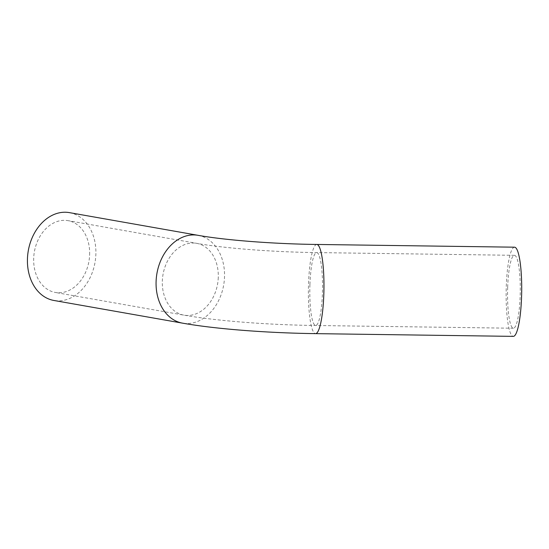 <?xml version="1.0" encoding="UTF-8"?>
<svg xmlns="http://www.w3.org/2000/svg" width="549" height="549" viewBox="0 0 549 549"><rect width="100%" height="100%" fill="white"/><g stroke="black" fill="none" stroke-linecap="round" stroke-linejoin="round"><path stroke-width="0.41" stroke-dasharray="2.75 2.06" d="M89.631 254.743A36.46 27.697 100 0 0 67.994 220.643A36.46 27.697 100 0 0 34.388 251.737A36.46 27.697 100 0 0 55.325 292.452A36.46 27.697 100 0 0 89.631 254.743M507.674 287.305A36.46 6.348 -89.2 0 0 513.411 328.233A36.46 6.348 -89.2 0 0 520.267 291.869A36.46 6.348 -89.2 0 0 514.42 255.319A36.46 6.348 -89.2 0 0 507.674 287.305M69.407 212.628A44.593 33.873 -80 0 1 95.018 262.429A44.593 33.873 -80 0 1 53.912 300.468M514.53 247.187A44.593 7.768 -89.2 0 0 506.151 291.67A44.593 7.768 -89.2 0 0 513.301 336.372M218.276 277.437A36.46 27.697 -80 0 1 183.97 315.147A36.46 27.697 -80 0 1 163.032 274.431A36.46 27.697 -80 0 1 196.638 243.331A36.46 27.697 -80 0 1 218.276 277.437M309.931 284.574A36.46 6.348 -89.2 0 0 315.668 325.502A36.46 6.348 -89.2 0 0 322.524 289.131A36.46 6.348 -89.2 0 0 316.677 252.588A36.46 6.348 -89.2 0 0 309.931 284.574M198.052 235.322A44.593 33.873 -80 0 1 224.514 277.032A44.593 33.873 -80 0 1 182.556 323.155M316.787 244.456A44.593 7.768 -89.2 0 0 308.538 283.579A44.593 7.768 -89.2 0 0 315.558 333.634M514.42 255.319L316.677 252.588C272.297 252.06 223.553 248.189 196.638 243.331L67.994 220.643M513.411 328.233L315.668 325.502C267.583 324.864 216.56 320.945 183.97 315.147L55.325 292.452"/><path stroke-width="0.82" d="M27.45 258.757A44.593 33.873 -80 0 1 69.407 212.628L198.052 235.322A44.593 33.873 -80 0 0 156.094 281.452A44.593 33.873 -80 0 0 182.556 323.155L53.912 300.468A44.593 33.873 -80 0 1 27.45 258.757M182.556 323.155C215.757 329.057 267.054 332.982 315.558 333.634L513.301 336.372A44.593 7.768 -89.2 0 0 521.55 297.249A44.593 7.768 -89.2 0 0 514.53 247.187L316.787 244.456C272.819 243.934 224.308 240.071 198.052 235.322M315.558 333.634A44.593 7.768 -89.2 0 0 323.807 294.511A44.593 7.768 -89.2 0 0 316.787 244.456"/></g></svg>
